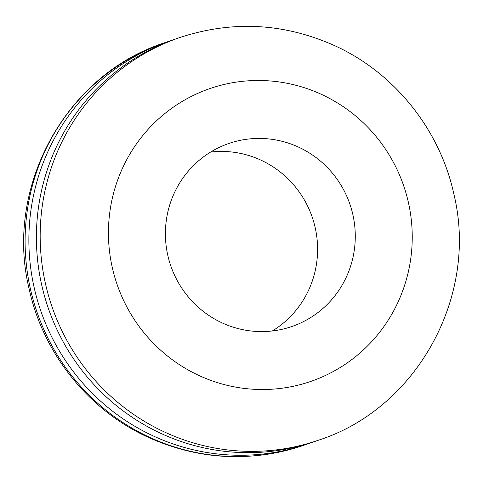 <?xml version="1.0" encoding="UTF-8"?>
<svg xmlns="http://www.w3.org/2000/svg" width="483" height="483" viewBox="0 0 483 483"><rect width="100%" height="100%" fill="white"/><g stroke="black" fill="none" stroke-linecap="round" stroke-linejoin="round"><path stroke-width="0.72" d="M310.913 442.766A212.943 208.378 -109 0 1 307.158 444.106A212.943 208.378 -109 0 1 34.009 286.896A212.943 208.378 -109 0 1 168.301 41.496A212.943 208.378 -109 0 1 172.087 40.234M41.544 284.3A212.943 208.378 -109 0 1 175.842 38.894L179.61 37.596A212.943 208.378 -109 0 0 45.311 282.996A212.943 208.378 -109 0 0 318.466 440.206L314.699 441.504A212.943 208.378 -109 0 1 41.544 284.3M210.648 152.048A96.793 94.716 -109 0 1 315.26 227.952A96.793 94.716 -109 0 1 272.352 330.952M352.94 214.959A96.793 94.716 -109 0 1 291.895 326.508A96.793 94.716 -109 0 1 167.74 255.048A96.793 94.716 -109 0 1 228.779 143.499A96.793 94.716 -109 0 1 352.94 214.959M30.242 288.194A212.943 208.378 -109 0 1 164.534 42.794C65.966 74.436 4.269 187.126 29.101 288.737C42.999 353.357 88.51 410.188 148.329 437.363C199.141 460.045 250.828 462.726 303.39 445.404A212.943 208.378 -109 0 1 30.242 288.194M112.177 267.075A154.868 151.547 -109 0 1 226.829 83.849A154.868 151.547 -109 0 1 408.503 202.932A154.868 151.547 -109 0 1 293.851 386.152A154.868 151.547 -109 0 1 112.177 267.075M168.301 41.496L164.534 42.794M318.466 440.206C417.04 408.558 478.731 295.862 453.899 194.263C440.11 130.211 395.281 73.772 336.204 46.356C284.982 23.021 232.782 20.099 179.61 37.596M307.158 444.106L303.39 445.404"/></g></svg>
